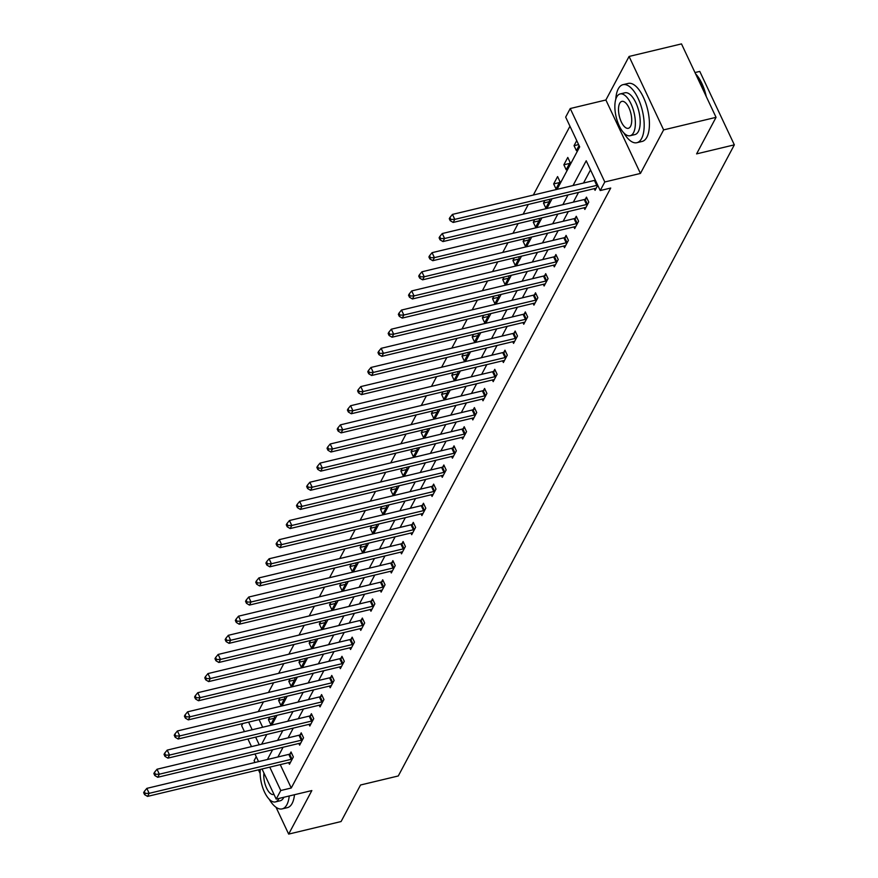 <?xml version="1.0" encoding="UTF-8"?>
<svg xmlns="http://www.w3.org/2000/svg" width="878" height="878" viewBox="0 0 878 878"><rect width="100%" height="100%" fill="white"/><g stroke="black" fill="none" stroke-linecap="round" stroke-linejoin="round"><path stroke-width="1.32" d="M557.069 189.363L579.678 146.878L565.673 117.114L570.239 108.532L604.799 181.965L600.223 190.548L586.219 160.773L573.038 185.532M605.886 99.993L640.446 173.427L663.625 129.889L716.053 117.334L681.493 43.9L629.076 56.455L605.886 99.993L570.239 108.532M694.981 72.556L699.777 71.414L734.337 144.848L398.283 775.965L360.54 784.998L341.081 821.545L288.664 834.1L311.844 790.562L276.197 799.101L262.028 768.985M256.233 756.671L254.104 760.666L254.96 762.477M244.435 731.615L241.637 725.656L242.778 723.516M569.965 126.234L533.319 195.048M528.326 204.431L523.134 214.177M518.13 223.572L512.95 233.307M507.945 242.701L502.765 252.436M497.76 261.831L492.569 271.576M487.575 280.96L482.384 290.706M477.38 300.1L472.199 309.835M467.195 319.23L462.015 328.965M457.01 338.359L451.83 348.105M446.825 357.489L441.634 367.234M436.64 376.629L431.449 386.364M426.445 395.758L421.264 405.493M416.26 414.888L411.08 424.634M406.075 434.017L400.884 443.763M395.89 453.158L390.699 462.893M385.694 472.287L380.514 482.022M375.51 491.417L370.329 501.151M365.325 510.546L360.145 520.292M355.14 529.686L349.949 539.421M344.955 548.816L339.764 558.551M334.759 567.945L329.579 577.68M324.575 587.075L319.394 596.82M314.39 606.215L309.199 615.95M304.205 625.345L299.014 635.079M294.009 644.474L288.829 654.209M283.824 663.603L278.644 673.349M273.64 682.744L268.459 692.479M263.455 701.873L258.264 711.608M663.625 129.889L629.076 56.455M258.428 769.852L260.14 773.496M276.043 807.288L288.664 834.1M259.076 719.609L262.665 727.247M266.133 734.612L266.418 735.215M269.809 717.041L268.427 719.631L270.764 724.591L274.682 717.238L274.112 716.009M279.994 697.911L278.611 700.501L280.949 705.462L284.867 698.109L284.296 696.88M290.179 678.782L288.807 681.372L291.134 686.333L295.052 678.968L294.481 677.75M300.375 659.641L298.992 662.242L301.33 667.203L305.248 659.839L304.666 658.621M310.56 640.512L309.177 643.102L311.514 648.063L315.432 640.71L314.851 639.48M320.744 621.383L319.362 623.973L321.699 628.933L325.617 621.58L325.047 620.351M330.929 602.253L329.557 604.843L331.884 609.804L335.802 602.44L335.231 601.221M341.114 583.113L339.742 585.714L342.069 590.674L345.998 583.31L345.416 582.092M351.31 563.983L349.927 566.573L352.265 571.534L356.183 564.181L355.601 562.952M361.495 544.854L360.112 547.444L362.449 552.405L366.367 545.051L365.786 543.822M371.679 525.724L370.296 528.315L372.634 533.275L376.552 525.911L375.982 524.693M381.864 506.595L380.492 509.185L382.819 514.146L386.737 506.782L386.166 505.563M392.06 487.455L390.677 490.045L393.015 495.005L396.933 487.652L396.351 486.423M402.245 468.325L400.862 470.915L403.2 475.876L407.118 468.523L406.536 467.294M412.43 449.196L411.047 451.786L413.384 456.747L417.302 449.382L416.732 448.164M422.614 430.066L421.231 432.656L423.569 437.617L427.487 430.253L426.917 429.035M432.799 410.926L431.427 413.516L433.754 418.477L437.672 411.123L437.101 409.905M442.995 391.797L441.612 394.387L443.95 399.347L447.868 391.994L447.286 390.765M453.18 372.667L451.797 375.257L454.135 380.218L458.053 372.865L457.471 371.635M463.364 353.538L461.982 356.128L464.319 361.088L468.237 353.724L467.667 352.506M473.549 334.397L472.177 336.987L474.504 341.948L478.422 334.595L477.851 333.377M483.745 315.268L482.362 317.858L484.7 322.819L488.618 315.465L488.036 314.236M493.93 296.138L492.547 298.729L494.885 303.689L498.803 296.336L498.221 295.107M504.115 277.009L502.732 279.599L505.069 284.56L508.988 277.196L508.417 275.977M514.299 257.869L512.917 260.459L515.254 265.43L519.172 258.066L518.602 256.848M524.484 238.739L523.112 241.329L525.439 246.29L529.357 238.937L528.786 237.708M534.68 219.61L533.297 222.2L535.635 227.161L539.553 219.807L538.971 218.578M544.865 200.48L543.482 203.07L545.82 208.031L549.738 200.667L549.156 199.449M556.004 188.902L559.923 181.537L557.585 176.577L553.667 183.93L556.004 188.902M566.189 169.761L570.107 162.408L567.781 157.447L563.863 164.801L566.189 169.761M576.736 140.623L574.047 145.671L576.385 150.632L579.063 145.583M280.247 764.617L291.255 788.005L610.715 188.035L600.223 190.548M590.51 169.893L583.519 183.019M578.514 192.414L573.334 202.159M568.329 211.543L563.149 221.289M558.145 230.684L552.964 240.418M547.96 249.813L542.769 259.548M537.775 268.942L532.584 278.688M527.579 288.072L522.399 297.818M517.394 307.212L512.214 316.947M507.21 326.342L502.018 336.076M497.025 345.471L491.834 355.217M486.829 364.6L481.649 374.346M476.644 383.741L471.464 393.476M466.459 402.87L461.279 412.605M456.275 422L451.083 431.746M446.09 441.129L440.899 450.875M435.894 460.27L430.714 470.004M425.709 479.399L420.529 489.134M415.524 498.528L410.333 508.263M405.34 517.658L400.149 527.404M395.144 536.798L389.964 546.533M384.959 555.928L379.779 565.662M374.774 575.057L369.594 584.792M364.589 594.186L359.398 603.932M354.405 613.327L349.214 623.062M344.209 632.456L339.029 642.191M334.024 651.586L328.844 661.321M323.839 670.715L318.648 680.461M313.655 689.856L308.463 699.59M303.47 708.985L298.279 718.72M293.274 728.114L288.094 737.849M283.089 747.244L277.909 756.99M288.653 762.609L289.444 764.288L293.362 756.935L291.024 751.974L289.97 753.961M298.838 743.479L299.628 745.159L303.547 737.805L301.209 732.845L300.155 734.82M309.023 724.35L309.813 726.029L313.731 718.665L311.405 713.704L310.34 715.691M319.208 705.21L320.009 706.9L323.927 699.536L321.589 694.575L320.536 696.561M329.404 686.08L330.194 687.759L334.112 680.406L331.774 675.445L330.721 677.432M339.588 666.951L340.379 668.63L344.297 661.277L341.959 656.316L340.905 658.291M349.773 647.821L350.563 649.5L354.482 642.136L352.155 637.176L351.09 639.162M359.958 628.681L360.759 630.371L364.677 623.007L362.34 618.046L361.275 620.033M370.154 609.551L370.944 611.231L374.862 603.877L372.524 598.917L371.471 600.903M380.339 590.422L381.129 592.101L385.047 584.748L382.709 579.787L381.656 581.763M390.523 571.293L391.314 572.972L395.232 565.608L392.894 560.647L391.84 562.633M400.708 552.152L401.498 553.842L405.416 546.478L403.09 541.517L402.025 543.504M410.893 533.023L411.694 534.702L415.612 527.349L413.275 522.388L412.221 524.375M421.089 513.893L421.879 515.573L425.797 508.219L423.459 503.259L422.406 505.234M431.274 494.764L432.064 496.443L435.982 489.079L433.644 484.118L432.591 486.105M441.458 475.624L442.249 477.314L446.167 469.949L443.84 464.989L442.775 466.975M451.643 456.494L452.433 458.173L456.351 450.82L454.025 445.859L452.96 447.846M461.839 437.365L462.629 439.044L466.547 431.691L464.21 426.73L463.156 428.705M472.024 418.235L472.814 419.914L476.732 412.55L474.394 407.59L473.341 409.576M482.209 399.095L482.999 400.785L486.917 393.421L484.579 388.46L483.526 390.447M492.393 379.965L493.184 381.645L497.102 374.291L494.775 369.331L493.71 371.317M502.578 360.836L503.379 362.515L507.297 355.162L504.96 350.201L503.906 352.177M512.774 341.707L513.564 343.386L517.482 336.022L515.145 331.061L514.091 333.047M522.959 322.566L523.749 324.256L527.667 316.892L525.329 311.931L524.276 313.918M533.144 303.437L533.934 305.116L537.852 297.763L535.514 292.802L534.461 294.788M543.328 284.307L544.119 285.987L548.037 278.633L545.71 273.673L544.645 275.648M553.513 265.178L554.314 266.857L558.232 259.493L555.895 254.532L554.841 256.519M563.709 246.038L564.499 247.728L568.417 240.363L566.08 235.403L565.026 237.389M573.894 226.908L574.684 228.587L578.602 221.234L576.264 216.273L575.211 218.26M584.079 207.779L584.869 209.458L588.787 202.105L586.46 197.144L585.396 199.13M594.263 188.649L595.064 190.328L597.742 185.28M640.446 173.427L604.799 181.965M291.255 788.005L280.762 790.518L276.197 799.101M716.053 117.334L696.594 153.88L734.337 144.848M261.633 744.193L266.824 734.447M271.818 725.052L277.009 715.318M282.014 705.923L287.194 696.188M292.198 686.794L297.379 677.059M302.383 667.664L307.574 657.918M312.568 648.524L317.759 638.789M322.764 629.394L327.944 619.659M332.949 610.265L338.129 600.53M343.133 591.135L348.314 581.39M353.318 571.995L358.509 562.26M363.503 552.866L368.694 543.131M373.699 533.736L378.879 524.001M383.884 514.607L389.064 504.861M394.068 495.466L399.249 485.732M404.253 476.337L409.444 466.602M414.438 457.208L419.629 447.473M424.634 438.078L429.814 428.332M434.819 418.938L439.999 409.203M445.003 399.808L450.194 390.073M455.188 380.679L460.379 370.944M465.384 361.549L470.564 351.804M475.569 342.42L480.749 332.674M485.753 323.28L490.934 313.545M495.938 304.15L501.129 294.415M506.123 285.021L511.314 275.275M516.319 265.891L521.499 256.146M526.504 246.751L531.684 237.016M536.688 227.621L541.88 217.887M546.873 208.492L552.064 198.746M248.584 722.122L252.184 729.761M255.641 737.125L259.24 744.764M258.56 761.621L254.971 753.982M251.503 746.618L247.903 738.98M269.765 767.131L280.762 790.518M568.033 194.927L562.853 204.662M557.848 214.056L552.657 223.802M547.663 233.186L542.472 242.932M537.468 252.326L532.287 262.061M527.283 271.456L522.103 281.19M517.098 290.585L511.918 300.331M506.913 309.714L501.722 319.46M496.728 328.855L491.537 338.59M486.533 347.984L481.353 357.719M476.348 367.114L471.168 376.86M466.163 386.243L460.972 395.989M455.978 405.384L450.787 415.118M445.783 424.513L440.602 434.248M435.598 443.642L430.418 453.388M425.413 462.772L420.233 472.518M415.228 481.912L410.037 491.647M405.043 501.042L399.852 510.776M394.848 520.171L389.667 529.906M384.663 539.301L379.483 549.046M374.478 558.441L369.287 568.176M364.293 577.57L359.102 587.305M354.108 596.7L348.917 606.435M343.913 615.829L338.732 625.575M333.728 634.97L328.548 644.704M323.543 654.099L318.352 663.834M313.358 673.228L308.167 682.963M303.162 692.358L297.982 702.104M292.978 711.498L287.797 721.233M282.793 730.628L277.613 740.363M272.608 749.757L267.417 759.492M274.134 718.27L268.427 719.631M284.318 699.14L278.611 700.501M294.503 680L288.807 681.372M304.699 660.871L298.992 662.242M314.884 641.741L309.177 643.102M325.069 622.612L319.362 623.973M335.253 603.471L329.557 604.843M345.449 584.342L339.742 585.714M355.634 565.212L349.927 566.573M365.819 546.083L360.112 547.444M376.003 526.943L370.296 528.315M386.188 507.813L380.492 509.185M396.384 488.684L390.677 490.045M406.569 469.554L400.862 470.915M416.754 450.414L411.047 451.786M426.938 431.285L421.231 432.656M437.123 412.155L431.427 413.516M447.319 393.026L441.612 394.387M457.504 373.885L451.797 375.257M467.689 354.756L461.982 356.128M477.873 335.626L472.177 336.987M488.069 316.497L482.362 317.858M498.254 297.357L492.547 298.729M508.439 278.227L502.732 279.599M518.624 259.098L512.917 260.459M528.808 239.968L523.112 241.329M539.004 220.828L533.297 222.2M549.189 201.699L543.482 203.07M559.374 182.569L553.667 183.93M569.559 163.44L563.863 164.801M578.591 144.585L574.047 145.671M291.134 759.338L288.796 754.378L146.835 788.367L149.172 793.339L291.134 759.338A2.382 0.944 154.8 0 0 291.957 759.064L292.308 758.921M145.254 793.416L144.321 791.429L143.663 792.658L144.596 794.645L145.254 793.416L149.172 793.339L147.537 796.401L289.499 762.411A2.382 0.944 154.8 0 1 290.234 762.313L290.497 762.302M288.796 754.378A2.382 0.944 154.8 0 0 289.619 754.103L291.628 753.258M146.835 788.367L144.321 791.429M144.596 794.645L147.537 796.401M269.107 799.123A29.83 12.786 -103.5 0 0 282.156 808.89A29.83 12.786 -103.5 0 0 286.886 804.687A29.83 12.786 -103.5 0 0 289.235 795.973M282.156 808.89L287.402 807.639A29.83 12.786 -103.5 0 0 292.133 803.436A29.83 12.786 -103.5 0 0 294.481 794.722M283.857 797.268A21.478 9.208 76.5 0 1 283.616 797.74A21.478 9.208 76.5 0 1 280.214 800.769L275.396 801.921A21.478 9.208 -103.5 0 0 278.798 798.892A21.478 9.208 -103.5 0 0 279.039 798.42M260.305 769.402A21.478 9.208 -103.5 0 0 264.421 791.879A21.478 9.208 -103.5 0 0 275.396 801.921M263.949 773.057A13.839 5.937 -103.5 0 0 266.429 787.775A13.839 5.937 -103.5 0 0 273.618 794.491A13.839 5.937 -103.5 0 0 273.98 794.381M623.83 132.929A29.83 12.786 -103.5 0 0 636.879 142.697A29.83 12.786 -103.5 0 0 641.609 138.494A29.83 12.786 -103.5 0 0 640.501 104.295A29.83 12.786 -103.5 0 0 622.985 84.672A29.83 12.786 -103.5 0 0 618.266 88.876A29.83 12.786 -103.5 0 0 615.774 99.302M636.879 142.697L642.125 141.446A29.83 12.786 -103.5 0 0 646.856 137.242A29.83 12.786 -103.5 0 0 645.747 103.044A29.83 12.786 -103.5 0 0 628.231 83.421L622.985 84.672M620.109 93.957L624.938 92.794A21.478 9.208 76.5 0 1 637.549 106.929A21.478 9.208 76.5 0 1 638.339 131.546A21.478 9.208 76.5 0 1 634.937 134.575L630.119 135.728A21.478 9.208 -103.5 0 0 633.521 132.71A21.478 9.208 -103.5 0 0 632.72 108.082A21.478 9.208 -103.5 0 0 620.109 93.957A21.478 9.208 -103.5 0 0 616.707 96.975A21.478 9.208 -103.5 0 0 617.508 121.603A21.478 9.208 -103.5 0 0 630.119 135.728M630.536 126.355A13.839 5.937 -103.5 0 0 630.02 110.485A13.839 5.937 -103.5 0 0 621.887 101.376A13.839 5.937 -103.5 0 0 619.692 103.33A13.839 5.937 -103.5 0 0 620.208 119.199A13.839 5.937 -103.5 0 0 628.341 128.309A13.839 5.937 -103.5 0 0 630.536 126.355M705.594 95.12A29.83 12.786 -103.5 0 0 695.727 74.136M695.541 73.763A29.117 12.479 76.5 0 1 706.285 96.602M301.319 740.209L298.981 735.248L157.019 769.238L159.357 774.198L301.319 740.209A2.382 0.944 154.8 0 0 302.142 739.934L302.493 739.792M155.439 774.286L154.506 772.3L153.859 773.529L154.791 775.515L155.439 774.286L159.357 774.198L157.722 777.271L299.683 743.271A2.382 0.944 154.8 0 1 300.419 743.172L300.693 743.172M298.981 735.248A2.382 0.944 154.8 0 0 299.815 734.974L301.823 734.129M157.019 769.238L154.506 772.3M154.791 775.515L157.722 777.271M311.503 721.079L309.166 716.119L167.204 750.108L169.542 755.069L311.503 721.079A2.382 0.944 154.8 0 0 312.338 720.805L312.678 720.651M165.624 755.157L164.691 753.17L164.043 754.4L164.976 756.375L165.624 755.157L169.542 755.069L167.907 758.131L309.868 724.141A2.382 0.944 154.8 0 1 310.603 724.043L310.878 724.043M309.166 716.119A2.382 0.944 154.8 0 0 310 715.833L312.008 714.988M167.204 750.108L164.691 753.17M164.976 756.375L167.907 758.131M321.688 701.939L319.351 696.978L177.4 730.979L179.727 735.94L321.688 701.939A2.382 0.944 154.8 0 0 322.522 701.665L322.863 701.522M175.819 736.016L174.876 734.041L174.228 735.259L175.161 737.246L175.819 736.016L179.727 735.94L178.102 739.002L320.053 705.012A2.382 0.944 154.8 0 1 320.788 704.913L321.063 704.913M319.351 696.978A2.382 0.944 154.8 0 0 320.185 696.704L322.193 695.859M177.4 730.979L174.876 734.041M175.161 737.246L178.102 739.002M331.873 682.81L329.546 677.849L187.585 711.838L189.922 716.81L331.873 682.81A2.382 0.944 154.8 0 0 332.707 682.535L333.058 682.393M186.004 716.887L185.071 714.901L184.413 716.13L185.346 718.116L186.004 716.887L189.922 716.81L188.287 719.872L330.249 685.883A2.382 0.944 154.8 0 1 330.984 685.784L331.247 685.773M329.546 677.849A2.382 0.944 154.8 0 0 330.369 677.575L332.378 676.729M187.585 711.838L185.071 714.901M185.346 718.116L188.287 719.872M342.069 663.68L339.731 658.72L197.769 692.709L200.107 697.67L342.069 663.68A2.382 0.944 154.8 0 0 342.892 663.406L343.243 663.263M196.189 697.758L195.256 695.771L194.598 697L195.542 698.987L196.189 697.758L200.107 697.67L198.472 700.743L340.434 666.742A2.382 0.944 154.8 0 1 341.169 666.643L341.432 666.643M339.731 658.72A2.382 0.944 154.8 0 0 340.554 658.445L342.563 657.6M197.769 692.709L195.256 695.771M195.542 698.987L198.472 700.743M352.254 644.551L349.916 639.59L207.954 673.58L210.292 678.54L352.254 644.551A2.382 0.944 154.8 0 0 353.077 644.276L353.428 644.123M206.374 678.628L205.441 676.642L204.793 677.871L205.726 679.846L206.374 678.628L210.292 678.54L208.657 681.602L350.618 647.613A2.382 0.944 154.8 0 1 351.354 647.514L351.628 647.514M349.916 639.59A2.382 0.944 154.8 0 0 350.75 639.305L352.758 638.46M207.954 673.58L205.441 676.642M205.726 679.846L208.657 681.602M362.438 625.421L360.101 620.45L218.15 654.45L220.477 659.411L362.438 625.421A2.382 0.944 154.8 0 0 363.272 625.136L363.613 624.993M216.559 659.488L215.626 657.512L214.978 658.73L215.911 660.717L216.559 659.488L220.477 659.411L218.852 662.473L360.803 628.483A2.382 0.944 154.8 0 1 361.538 628.385L361.813 628.385M360.101 620.45A2.382 0.944 154.8 0 0 360.935 620.175L362.943 619.33M218.15 654.45L215.626 657.512M215.911 660.717L218.852 662.473M372.623 606.281L370.296 601.32L228.335 635.31L230.673 640.281L372.623 606.281A2.382 0.944 154.8 0 0 373.457 606.007L373.798 605.864M226.754 640.358L225.822 638.372L225.163 639.601L226.096 641.588L226.754 640.358L230.673 640.281L229.037 643.344L370.988 609.354A2.382 0.944 154.8 0 1 371.734 609.255L371.998 609.255M370.296 601.32A2.382 0.944 154.8 0 0 371.12 601.046L373.128 600.201M228.335 635.31L225.822 638.372M226.096 641.588L229.037 643.344M382.808 587.152L380.481 582.191L238.52 616.18L240.857 621.141L382.808 587.152A2.382 0.944 154.8 0 0 383.642 586.877L383.993 586.734M236.939 621.229L236.006 619.242L235.348 620.472L236.281 622.458L236.939 621.229L240.857 621.141L239.222 624.214L381.184 590.214A2.382 0.944 154.8 0 1 381.919 590.115L382.182 590.115M380.481 582.191A2.382 0.944 154.8 0 0 381.304 581.916L383.313 581.071M238.52 616.18L236.006 619.242M236.281 622.458L239.222 624.214M393.004 568.022L390.666 563.061L248.704 597.051L251.042 602.012L393.004 568.022A2.382 0.944 154.8 0 0 393.827 567.748L394.178 567.594M247.124 602.099L246.191 600.113L245.544 601.342L246.477 603.318L247.124 602.099L251.042 602.012L249.407 605.074L391.368 571.084A2.382 0.944 154.8 0 1 392.104 570.985L392.367 570.985M390.666 563.061A2.382 0.944 154.8 0 0 391.5 562.776L393.498 561.931M248.704 597.051L246.191 600.113M246.477 603.318L249.407 605.074M403.189 548.893L400.851 543.921L258.889 577.922L261.227 582.882L403.189 548.893A2.382 0.944 154.8 0 0 404.023 548.607L404.363 548.465M257.309 582.97L256.376 580.984L255.728 582.202L256.661 584.188L257.309 582.97L261.227 582.882L259.592 585.944L401.553 551.955A2.382 0.944 154.8 0 1 402.289 551.856L402.563 551.856M400.851 543.921A2.382 0.944 154.8 0 0 401.685 543.647L403.693 542.802M258.889 577.922L256.376 580.984M256.661 584.188L259.592 585.944M413.373 529.752L411.036 524.792L269.085 558.781L271.412 563.753L413.373 529.752A2.382 0.944 154.8 0 0 414.207 529.478L414.548 529.335M267.505 563.83L266.561 561.843L265.913 563.072L266.846 565.059L267.505 563.83L271.412 563.753L269.787 566.815L411.738 532.825A2.382 0.944 154.8 0 1 412.473 532.726L412.748 532.726M411.036 524.792A2.382 0.944 154.8 0 0 411.87 524.517L413.878 523.672M269.085 558.781L266.561 561.843M266.846 565.059L269.787 566.815M423.558 510.623L421.231 505.662L279.27 539.652L281.608 544.612L423.558 510.623A2.382 0.944 154.8 0 0 424.392 510.348L424.743 510.206M277.689 544.7L276.757 542.714L276.098 543.943L277.031 545.929L277.689 544.7L281.608 544.612L279.972 547.685L421.934 513.685A2.382 0.944 154.8 0 1 422.669 513.586L422.933 513.586M421.231 505.662A2.382 0.944 154.8 0 0 422.055 505.388L424.063 504.543M279.27 539.652L276.757 542.714M277.031 545.929L279.972 547.685M433.754 491.493L431.416 486.533L289.455 520.522L291.792 525.483L433.754 491.493A2.382 0.944 154.8 0 0 434.577 491.219L434.928 491.065M287.874 525.571L286.941 523.584L286.283 524.814L287.216 526.8L287.874 525.571L291.792 525.483L290.157 528.545L432.119 494.555A2.382 0.944 154.8 0 1 432.854 494.457L433.117 494.457M431.416 486.533A2.382 0.944 154.8 0 0 432.239 486.258L434.248 485.402M289.455 520.522L286.941 523.584M287.216 526.8L290.157 528.545M443.939 472.364L441.601 467.392L299.639 501.393L301.977 506.354L443.939 472.364A2.382 0.944 154.8 0 0 444.762 472.079L445.113 471.936M298.059 506.441L297.126 504.455L296.479 505.673L297.412 507.66L298.059 506.441L301.977 506.354L300.342 509.416L442.303 475.426A2.382 0.944 154.8 0 1 443.039 475.327L443.313 475.327M441.601 467.392A2.382 0.944 154.8 0 0 442.435 467.118L444.444 466.273M299.639 501.393L297.126 504.455M297.412 507.66L300.342 509.416M454.124 453.224L451.786 448.263L309.835 482.263L312.162 487.224L454.124 453.224A2.382 0.944 154.8 0 0 454.958 452.949L455.298 452.807M308.244 487.301L307.311 485.314L306.663 486.544L307.596 488.53L308.244 487.301L312.162 487.224L310.538 490.286L452.488 456.297A2.382 0.944 154.8 0 1 453.224 456.198L453.498 456.198M451.786 448.263A2.382 0.944 154.8 0 0 452.62 447.989L454.628 447.143M309.835 482.263L307.311 485.314M307.596 488.53L310.538 490.286M464.308 434.094L461.971 429.133L320.02 463.123L322.347 468.084L464.308 434.094A2.382 0.944 154.8 0 0 465.142 433.82L465.483 433.677M318.44 468.172L317.507 466.185L316.848 467.414L317.781 469.401L318.44 468.172L322.347 468.084L320.722 471.157L462.673 437.156A2.382 0.944 154.8 0 1 463.408 437.057L463.683 437.057M461.971 429.133A2.382 0.944 154.8 0 0 462.805 428.859L464.813 428.014M320.02 463.123L317.507 466.185M317.781 469.401L320.722 471.157M474.493 414.965L472.166 410.004L330.205 443.994L332.542 448.954L474.493 414.965A2.382 0.944 154.8 0 0 475.327 414.69L475.678 414.537M328.624 449.042L327.692 447.056L327.033 448.285L327.966 450.271L328.624 449.042L332.542 448.954L330.907 452.016L472.869 418.027A2.382 0.944 154.8 0 1 473.604 417.928L473.868 417.928M472.166 410.004A2.382 0.944 154.8 0 0 472.99 409.73L474.998 408.874M330.205 443.994L327.692 447.056M327.966 450.271L330.907 452.016M484.689 395.835L482.351 390.864L340.39 424.864L342.727 429.825L484.689 395.835A2.382 0.944 154.8 0 0 485.512 395.55L485.863 395.407M338.809 429.913L337.876 427.926L337.218 429.144L338.162 431.131L338.809 429.913L342.727 429.825L341.092 432.887L483.054 398.897A2.382 0.944 154.8 0 1 483.789 398.799L484.052 398.799M482.351 390.864A2.382 0.944 154.8 0 0 483.185 390.589L485.183 389.744M340.39 424.864L337.876 427.926M338.162 431.131L341.092 432.887M494.874 376.695L492.536 371.734L350.574 405.735L352.912 410.695L494.874 376.695A2.382 0.944 154.8 0 0 495.697 376.421L496.048 376.278M348.994 410.772L348.061 408.786L347.414 410.015L348.346 412.001L348.994 410.772L352.912 410.695L351.277 413.757L493.238 379.768A2.382 0.944 154.8 0 1 493.974 379.669L494.248 379.669M492.536 371.734A2.382 0.944 154.8 0 0 493.37 371.46L495.379 370.615M350.574 405.735L348.061 408.786M348.346 412.001L351.277 413.757M505.059 357.565L502.721 352.605L360.77 386.594L363.097 391.555L505.059 357.565A2.382 0.944 154.8 0 0 505.893 357.291L506.233 357.148M359.19 391.643L358.246 389.656L357.598 390.886L358.531 392.872L359.19 391.643L363.097 391.555L361.473 394.628L503.423 360.628A2.382 0.944 154.8 0 1 504.159 360.529L504.433 360.529M502.721 352.605A2.382 0.944 154.8 0 0 503.555 352.33L505.563 351.485M360.77 386.594L358.246 389.656M358.531 392.872L361.473 394.628M515.243 338.436L512.917 333.475L370.955 367.465L373.293 372.426L515.243 338.436A2.382 0.944 154.8 0 0 516.077 338.162L516.418 338.008M369.375 372.513L368.442 370.527L367.783 371.756L368.716 373.743L369.375 372.513L373.293 372.426L371.657 375.499L513.619 341.498A2.382 0.944 154.8 0 1 514.354 341.399L514.618 341.399M512.917 333.475A2.382 0.944 154.8 0 0 513.74 333.201L515.748 332.345M370.955 367.465L368.442 370.527M368.716 373.743L371.657 375.499M525.439 319.307L523.101 314.335L381.14 348.336L383.477 353.296L525.439 319.307A2.382 0.944 154.8 0 0 526.262 319.021L526.613 318.879M379.559 353.384L378.627 351.398L377.968 352.616L378.901 354.602L379.559 353.384L383.477 353.296L381.842 356.358L523.804 322.369A2.382 0.944 154.8 0 1 524.539 322.27L524.803 322.27M523.101 314.335A2.382 0.944 154.8 0 0 523.925 314.061L525.933 313.216M381.14 348.336L378.627 351.398M378.901 354.602L381.842 356.358M535.624 300.166L533.286 295.206L391.325 329.206L393.662 334.167L535.624 300.166A2.382 0.944 154.8 0 0 536.447 299.892L536.798 299.749M389.744 334.244L388.811 332.257L388.164 333.486L389.097 335.473L389.744 334.244L393.662 334.167L392.027 337.229L533.989 303.239A2.382 0.944 154.8 0 1 534.724 303.14L534.998 303.14M533.286 295.206A2.382 0.944 154.8 0 0 534.12 294.931L536.129 294.086M391.325 329.206L388.811 332.257M389.097 335.473L392.027 337.229M545.809 281.037L543.471 276.076L401.509 310.066L403.847 315.026L545.809 281.037A2.382 0.944 154.8 0 0 546.643 280.762L546.983 280.62M399.929 315.114L398.996 313.128L398.349 314.357L399.281 316.343L399.929 315.114L403.847 315.026L402.212 318.099L544.173 284.099A2.382 0.944 154.8 0 1 544.909 284L545.183 284M543.471 276.076A2.382 0.944 154.8 0 0 544.305 275.802L546.314 274.957M401.509 310.066L398.996 313.128M399.281 316.343L402.212 318.099M555.994 261.907L553.656 256.947L411.705 290.936L414.032 295.897L555.994 261.907A2.382 0.944 154.8 0 0 556.828 261.633L557.168 261.479M410.125 295.985L409.192 293.998L408.533 295.227L409.466 297.214L410.125 295.985L414.032 295.897L412.408 298.97L554.358 264.969A2.382 0.944 154.8 0 1 555.094 264.871L555.368 264.871M553.656 256.947A2.382 0.944 154.8 0 0 554.49 256.672L556.498 255.816M411.705 290.936L409.192 293.998M409.466 297.214L412.408 298.97M566.178 242.778L563.852 237.806L421.89 271.807L424.228 276.768L566.178 242.778A2.382 0.944 154.8 0 0 567.012 242.493L567.364 242.35M420.31 276.855L419.377 274.869L418.718 276.087L419.651 278.074L420.31 276.855L424.228 276.768L422.592 279.83L564.554 245.84A2.382 0.944 154.8 0 1 565.289 245.741L565.553 245.741M563.852 237.806A2.382 0.944 154.8 0 0 564.675 237.532L566.683 236.687M421.89 271.807L419.377 274.869M419.651 278.074L422.592 279.83M576.374 223.638L574.036 218.677L432.075 252.677L434.412 257.638L576.374 223.638A2.382 0.944 154.8 0 0 577.197 223.363L577.548 223.221M430.494 257.715L429.561 255.728L428.903 256.958L429.847 258.944L430.494 257.715L434.412 257.638L432.777 260.7L574.739 226.711A2.382 0.944 154.8 0 1 575.474 226.612L575.738 226.612M574.036 218.677A2.382 0.944 154.8 0 0 574.86 218.402L576.868 217.557M432.075 252.677L429.561 255.728M429.847 258.944L432.777 260.7M586.559 204.508L584.221 199.547L442.26 233.537L444.597 238.498L586.559 204.508A2.382 0.944 154.8 0 0 587.382 204.234L587.733 204.091M440.679 238.586L439.746 236.599L439.099 237.828L440.032 239.815L440.679 238.586L444.597 238.498L442.962 241.571L584.924 207.57A2.382 0.944 154.8 0 1 585.659 207.471L585.933 207.471M584.221 199.547A2.382 0.944 154.8 0 0 585.055 199.273L587.064 198.428M442.26 233.537L439.746 236.599M440.032 239.815L442.962 241.571M596.744 185.379L594.406 180.418L452.455 214.408L454.782 219.368L596.744 185.379A2.382 0.944 154.8 0 0 597.578 185.104L597.644 185.071M450.864 219.456L449.931 217.47L449.284 218.699L450.216 220.685L450.864 219.456L454.782 219.368L453.158 222.441L595.108 188.441A2.382 0.944 154.8 0 1 595.844 188.342L596.118 188.342M594.406 180.418A2.382 0.944 154.8 0 0 595.24 180.144L595.317 180.111M452.455 214.408L449.931 217.47M450.216 220.685L453.158 222.441M291.957 759.064L289.619 754.103M302.142 739.934L299.815 734.974M312.338 720.805L310 715.833M322.522 701.665L320.185 696.704M332.707 682.535L330.369 677.575M342.892 663.406L340.554 658.445M353.077 644.276L350.75 639.305M363.272 625.136L360.935 620.175M373.457 606.007L371.12 601.046M383.642 586.877L381.304 581.916M393.827 567.748L391.5 562.776M404.023 548.607L401.685 543.647M414.207 529.478L411.87 524.517M424.392 510.348L422.055 505.388M434.577 491.219L432.239 486.258M444.762 472.079L442.435 467.118M454.958 452.949L452.62 447.989M465.142 433.82L462.805 428.859M475.327 414.69L472.99 409.73M485.512 395.55L483.185 390.589M495.697 376.421L493.37 371.46M505.893 357.291L503.555 352.33M516.077 338.162L513.74 333.201M526.262 319.021L523.925 314.061M536.447 299.892L534.12 294.931M546.643 280.762L544.305 275.802M556.828 261.633L554.49 256.672M567.012 242.493L564.675 237.532M577.197 223.363L574.86 218.402M587.382 204.234L585.055 199.273M597.578 185.104L595.24 180.144"/></g></svg>
